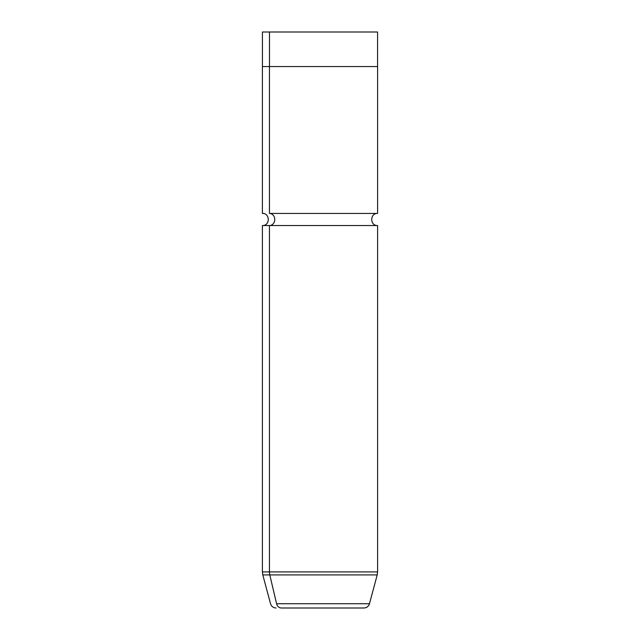 <?xml version="1.0" encoding="UTF-8"?>
<svg xmlns="http://www.w3.org/2000/svg" width="640" height="640" viewBox="0 0 640 640"><rect width="100%" height="100%" fill="white"/><g stroke="black" fill="none" stroke-linecap="round" stroke-linejoin="round"><path stroke-width="0.96" d="M262.432 66.56L262.432 32L269.48 32L269.48 66.56L269.48 32L377.568 32L377.568 66.56M276.08 608C273.264 607.832 271.408 606.408 270.52 603.728L262.792 574.904L269.792 574.904A11.52 10.112 -90 0 1 269.448 571.92A11.52 10.112 90 0 0 269.792 574.904L276.576 603.728L369.48 603.728C368.592 606.408 366.736 607.832 363.92 608L281.456 608A5.76 5.056 -90 0 1 276.576 603.728L369.48 603.728L377.208 574.904L377.6 571.92L269.448 571.92L377.6 571.92L377.6 225.536C369.8 225.912 369.8 213.064 377.6 213.44L269.448 213.44L269.448 66.56L377.6 66.56L377.6 213.44L269.448 213.44A6.048 5.304 -90 0 1 274.76 219.488A6.048 5.304 -90 0 1 269.448 225.536A6.048 5.304 90 0 0 274.76 219.488A6.048 5.304 90 0 0 269.448 213.44L269.448 66.56L262.4 66.56L262.4 213.44C270.2 213.064 270.2 225.912 262.4 225.536L269.448 225.536L262.4 225.536L262.4 571.92L269.448 571.92L269.448 225.536L377.6 225.536L269.448 225.536L269.448 571.92L262.4 571.92L262.792 574.904L377.208 574.904L269.792 574.904L276.576 603.728A5.76 5.056 90 0 0 281.456 608L358.544 608M370.52 32L269.48 32M370.552 66.56L269.448 66.56"/></g></svg>
